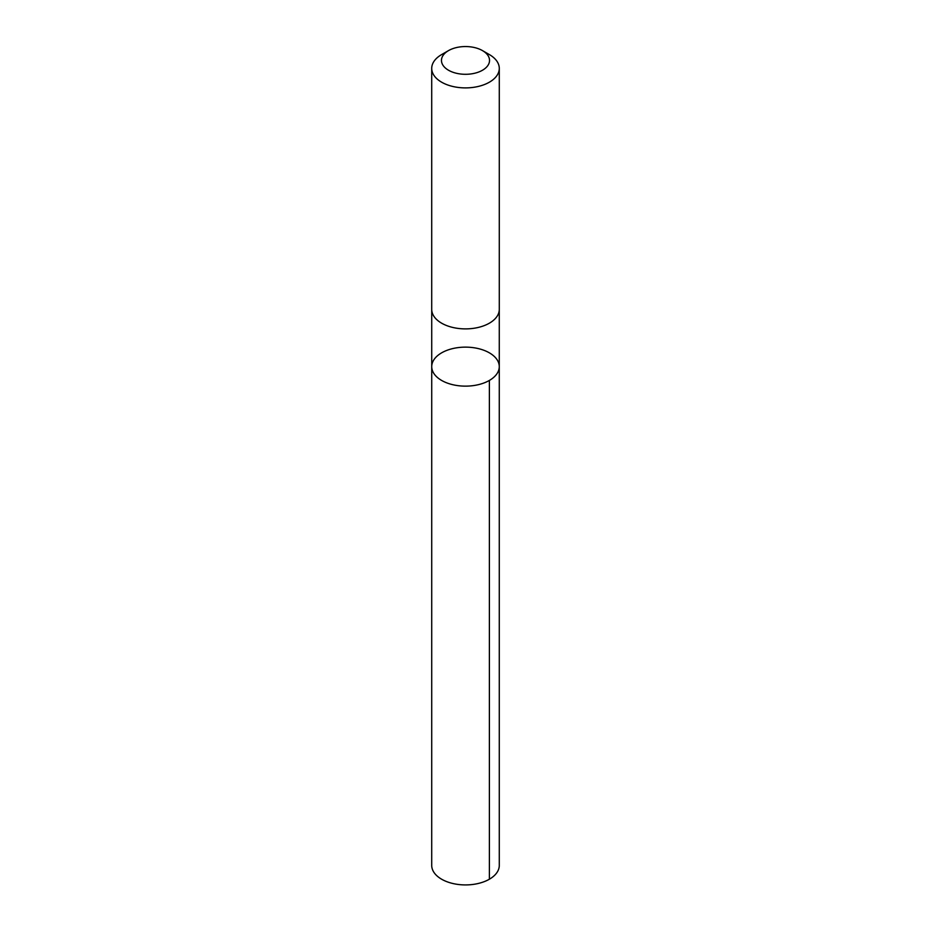 <?xml version="1.0" encoding="UTF-8"?>
<svg xmlns="http://www.w3.org/2000/svg" width="931" height="931" viewBox="0 0 931 931"><rect width="100%" height="100%" fill="white"/><g stroke="black" fill="none" stroke-linecap="round" stroke-linejoin="round"><path stroke-width="1.4" d="M434.952 374.96A33.772 19.504 180 0 1 431.728 366.639A33.772 19.504 180 0 1 465.5 347.135A33.772 19.504 180 0 1 499.272 366.639A33.772 19.504 180 0 1 472.89 385.667A33.772 19.504 180 0 1 434.952 374.96A33.772 19.504 180 0 1 431.728 366.639L431.716 865.411A33.784 19.504 0 0 0 434.952 873.744A33.784 19.504 0 0 0 472.89 884.45A33.784 19.504 0 0 0 499.284 865.411L499.272 366.639A33.772 19.504 180 0 1 472.89 385.667A33.772 19.504 180 0 1 434.952 374.96M448.509 50.611L441.608 54.592A33.784 19.504 0 0 0 431.716 68.394L431.716 309.383A33.784 19.504 0 0 0 465.5 328.887A33.784 19.504 0 0 0 499.284 309.383L499.284 68.394A33.784 19.504 0 0 0 496.048 60.061A33.784 19.504 0 0 0 489.392 54.592L482.491 50.611A24.031 13.872 0 0 0 448.509 50.611A24.031 13.872 0 0 0 446.671 69.045A24.031 13.872 0 0 0 478.185 72.211A24.031 13.872 0 0 0 487.227 54.498A24.031 13.872 0 0 0 482.491 50.611M431.716 68.394A33.784 19.504 0 0 0 465.5 87.898A33.784 19.504 0 0 0 499.284 68.394M489.38 380.43L489.392 879.213M431.728 309.848L431.728 366.639M499.272 309.848L499.272 366.639"/></g></svg>
